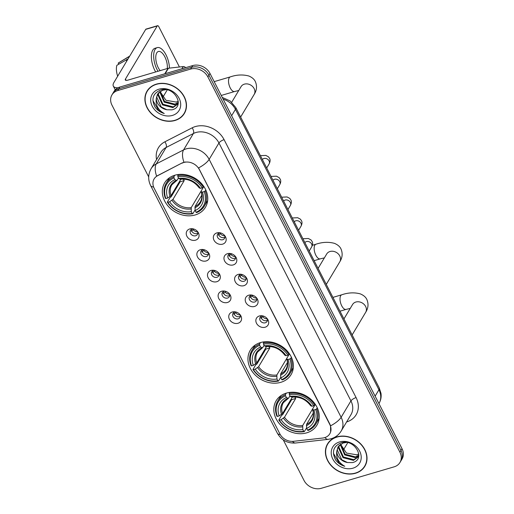 <?xml version="1.0" encoding="UTF-8"?>
<svg xmlns="http://www.w3.org/2000/svg" width="514" height="514" viewBox="0 0 514 514"><rect width="100%" height="100%" fill="white"/><g stroke="black" fill="none" stroke-linecap="round" stroke-linejoin="round"><path stroke-width="0.77" d="M260.508 342.568A23.766 19.558 -149.1 0 0 250.286 350.233A23.766 19.558 -149.1 0 0 254.648 374.449A23.766 19.558 -149.1 0 0 280.843 382.307A23.766 19.558 -149.1 0 0 291.065 374.642A23.766 19.558 -149.1 0 0 286.696 350.419A23.766 19.558 -149.1 0 0 260.508 342.568M286.369 393.101A23.766 19.558 -149.1 0 0 276.147 400.766A23.766 19.558 -149.1 0 0 280.509 424.982A23.766 19.558 -149.1 0 0 306.704 432.839A23.766 19.558 -149.1 0 0 316.926 425.174A23.766 19.558 -149.1 0 0 312.557 400.952A23.766 19.558 -149.1 0 0 286.369 393.101M174.869 175.216A23.766 19.558 -149.1 0 0 164.647 182.881A23.766 19.558 -149.1 0 0 169.01 207.103A23.766 19.558 -149.1 0 0 195.204 214.955A23.766 19.558 -149.1 0 0 205.427 207.29A23.766 19.558 -149.1 0 0 201.064 183.074A23.766 19.558 -149.1 0 0 174.869 175.216M195.532 240.179A6.727 5.538 30.9 0 1 186.903 236.254A6.727 5.538 30.9 0 1 189.775 228.936A6.727 5.538 30.9 0 1 192.281 228.724A6.727 5.538 30.9 0 1 197.974 232.129A6.727 5.538 30.9 0 1 195.532 240.179M193.103 228.852A4.035 3.322 -149.1 0 0 192.236 229A4.035 3.322 -149.1 0 0 190.501 230.304A4.035 3.322 -149.1 0 0 191.24 234.416A4.035 3.322 -149.1 0 0 195.693 235.746A4.035 3.322 -149.1 0 0 197.427 234.448A4.035 3.322 -149.1 0 0 197.472 231.467M206.159 260.951A6.727 5.538 30.9 0 1 197.53 257.019A6.727 5.538 30.9 0 1 200.409 249.701A6.727 5.538 30.9 0 1 202.908 249.489A6.727 5.538 30.9 0 1 208.607 252.901A6.727 5.538 30.9 0 1 206.159 260.951M203.737 249.624A4.035 3.322 -149.1 0 0 202.863 249.765A4.035 3.322 -149.1 0 0 201.128 251.07A4.035 3.322 -149.1 0 0 201.867 255.182A4.035 3.322 -149.1 0 0 206.32 256.518A4.035 3.322 -149.1 0 0 208.054 255.214A4.035 3.322 -149.1 0 0 208.099 252.233M216.792 281.717A6.727 5.538 30.9 0 1 208.157 277.791A6.727 5.538 30.9 0 1 211.036 270.473A6.727 5.538 30.9 0 1 213.535 270.261A6.727 5.538 30.9 0 1 219.234 273.666A6.727 5.538 30.9 0 1 216.792 281.717M214.364 270.39A4.035 3.322 -149.1 0 0 213.49 270.537A4.035 3.322 -149.1 0 0 211.755 271.842A4.035 3.322 -149.1 0 0 212.5 275.954A4.035 3.322 -149.1 0 0 216.947 277.284A4.035 3.322 -149.1 0 0 218.681 275.986A4.035 3.322 -149.1 0 0 218.726 273.005M227.419 302.489A6.727 5.538 30.9 0 1 218.784 298.557A6.727 5.538 30.9 0 1 221.662 291.239A6.727 5.538 30.9 0 1 224.162 291.027A6.727 5.538 30.9 0 1 229.861 294.438A6.727 5.538 30.9 0 1 227.419 302.489M224.991 291.162A4.035 3.322 -149.1 0 0 224.123 291.303A4.035 3.322 -149.1 0 0 222.382 292.607A4.035 3.322 -149.1 0 0 223.127 296.719A4.035 3.322 -149.1 0 0 227.573 298.056A4.035 3.322 -149.1 0 0 229.308 296.751A4.035 3.322 -149.1 0 0 229.353 293.77M238.046 323.255A6.727 5.538 30.9 0 1 229.411 319.329A6.727 5.538 30.9 0 1 232.289 312.011A6.727 5.538 30.9 0 1 234.795 311.799A6.727 5.538 30.9 0 1 240.488 315.204A6.727 5.538 30.9 0 1 238.046 323.255M235.618 311.927A4.035 3.322 -149.1 0 0 234.75 312.075A4.035 3.322 -149.1 0 0 233.015 313.373A4.035 3.322 -149.1 0 0 233.754 317.491A4.035 3.322 -149.1 0 0 238.2 318.821A4.035 3.322 -149.1 0 0 239.935 317.523A4.035 3.322 -149.1 0 0 239.98 314.542M222.633 244.144A6.727 5.538 30.9 0 1 214.004 240.218A6.727 5.538 30.9 0 1 216.882 232.9A6.727 5.538 30.9 0 1 219.382 232.688A6.727 5.538 30.9 0 1 225.081 236.099A6.727 5.538 30.9 0 1 222.633 244.144M220.21 232.823A4.035 3.322 -149.1 0 0 219.337 232.964A4.035 3.322 -149.1 0 0 217.602 234.268A4.035 3.322 -149.1 0 0 218.341 238.38A4.035 3.322 -149.1 0 0 222.793 239.71A4.035 3.322 -149.1 0 0 224.528 238.412A4.035 3.322 -149.1 0 0 224.573 235.431M233.26 264.916A6.727 5.538 30.9 0 1 224.631 260.99A6.727 5.538 30.9 0 1 227.509 253.672A6.727 5.538 30.9 0 1 230.009 253.453A6.727 5.538 30.9 0 1 235.708 256.865A6.727 5.538 30.9 0 1 233.26 264.916M230.837 253.588A4.035 3.322 -149.1 0 0 229.964 253.736A4.035 3.322 -149.1 0 0 228.229 255.034A4.035 3.322 -149.1 0 0 228.974 259.146A4.035 3.322 -149.1 0 0 233.42 260.482A4.035 3.322 -149.1 0 0 235.155 259.178A4.035 3.322 -149.1 0 0 235.2 256.203M243.893 285.681A6.727 5.538 30.9 0 1 235.258 281.756A6.727 5.538 30.9 0 1 238.136 274.437A6.727 5.538 30.9 0 1 240.636 274.225A6.727 5.538 30.9 0 1 246.334 277.637A6.727 5.538 30.9 0 1 243.893 285.681M241.464 274.36A4.035 3.322 -149.1 0 0 240.597 274.502A4.035 3.322 -149.1 0 0 238.856 275.806A4.035 3.322 -149.1 0 0 239.601 279.918A4.035 3.322 -149.1 0 0 244.047 281.248A4.035 3.322 -149.1 0 0 245.782 279.95A4.035 3.322 -149.1 0 0 245.827 276.969M254.52 306.453A6.727 5.538 30.9 0 1 245.885 302.528A6.727 5.538 30.9 0 1 248.763 295.203A6.727 5.538 30.9 0 1 251.269 294.991A6.727 5.538 30.9 0 1 256.961 298.403A6.727 5.538 30.9 0 1 254.52 306.453M252.091 295.126A4.035 3.322 -149.1 0 0 251.224 295.274A4.035 3.322 -149.1 0 0 249.489 296.572A4.035 3.322 -149.1 0 0 250.228 300.684A4.035 3.322 -149.1 0 0 254.674 302.02A4.035 3.322 -149.1 0 0 256.409 300.716A4.035 3.322 -149.1 0 0 256.454 297.741M265.147 327.219A6.727 5.538 30.9 0 1 256.518 323.293A6.727 5.538 30.9 0 1 259.39 315.975A6.727 5.538 30.9 0 1 261.896 315.763A6.727 5.538 30.9 0 1 267.588 319.168A6.727 5.538 30.9 0 1 265.147 327.219M262.718 315.892A4.035 3.322 -149.1 0 0 261.851 316.039A4.035 3.322 -149.1 0 0 260.116 317.344A4.035 3.322 -149.1 0 0 260.855 321.456A4.035 3.322 -149.1 0 0 265.301 322.786A4.035 3.322 -149.1 0 0 267.036 321.488A4.035 3.322 -149.1 0 0 267.081 318.507M197.813 233.195A4.035 3.322 30.9 0 1 196.997 233.562A4.035 3.322 30.9 0 1 193.136 232.752A4.035 3.322 30.9 0 1 191.42 229.366M208.446 253.967A4.035 3.322 30.9 0 1 207.624 254.334A4.035 3.322 30.9 0 1 203.762 253.518A4.035 3.322 30.9 0 1 202.047 250.138M219.073 274.733A4.035 3.322 30.9 0 1 218.251 275.099A4.035 3.322 30.9 0 1 214.396 274.29A4.035 3.322 30.9 0 1 212.674 270.904M229.7 295.505A4.035 3.322 30.9 0 1 228.884 295.871A4.035 3.322 30.9 0 1 225.023 295.055A4.035 3.322 30.9 0 1 223.301 291.676M240.327 316.271A4.035 3.322 30.9 0 1 239.511 316.637A4.035 3.322 30.9 0 1 235.65 315.827A4.035 3.322 30.9 0 1 233.928 312.441M224.92 237.16A4.035 3.322 30.9 0 1 224.098 237.526A4.035 3.322 30.9 0 1 220.236 236.716A4.035 3.322 30.9 0 1 218.521 233.33M235.547 257.932A4.035 3.322 30.9 0 1 234.725 258.298A4.035 3.322 30.9 0 1 230.87 257.488A4.035 3.322 30.9 0 1 229.148 254.102M246.174 278.697A4.035 3.322 30.9 0 1 245.358 279.063A4.035 3.322 30.9 0 1 241.496 278.254A4.035 3.322 30.9 0 1 239.775 274.868M256.801 299.469A4.035 3.322 30.9 0 1 255.985 299.835A4.035 3.322 30.9 0 1 252.123 299.019A4.035 3.322 30.9 0 1 250.402 295.64M267.428 320.235A4.035 3.322 30.9 0 1 266.612 320.601A4.035 3.322 30.9 0 1 262.75 319.792A4.035 3.322 30.9 0 1 261.035 316.406M182.084 163.176A12.105 9.965 30.9 0 1 183.806 162.488A12.105 9.965 30.9 0 1 199.342 169.562L329.795 424.48A12.105 9.965 30.9 0 1 329.821 433.752A12.105 9.965 30.9 0 1 322.741 438.031L293.52 441.314A12.105 9.965 30.9 0 1 279.86 433.867L154.149 188.201A12.105 9.965 30.9 0 1 154.116 178.93A12.105 9.965 30.9 0 1 157.605 175.711L182.277 162.854L185.503 161.974M156.391 84.123A21.749 17.9 -149.1 0 0 147.036 91.132A21.749 17.9 -149.1 0 0 151.032 113.298A21.749 17.9 -149.1 0 0 174.998 120.482A21.749 17.9 -149.1 0 0 184.353 113.472A21.749 17.9 -149.1 0 0 180.356 91.306A21.749 17.9 -149.1 0 0 156.391 84.123M147.589 90.278A21.749 17.9 -149.1 0 0 146.933 91.768M336.908 436.887A21.749 17.9 -149.1 0 0 327.553 443.903A21.749 17.9 -149.1 0 0 331.549 466.063A21.749 17.9 -149.1 0 0 355.521 473.253A21.749 17.9 -149.1 0 0 364.876 466.237A21.749 17.9 -149.1 0 0 360.879 444.077A21.749 17.9 -149.1 0 0 336.908 436.887M328.105 443.049A21.749 17.9 -149.1 0 0 327.45 444.533M153.615 187.006A15.69 5.391 -27.1 0 1 150.634 185.573C147.891 179.887 148.058 174.246 151.135 168.65A17.932 14.765 30.9 0 1 156.301 163.876L183.588 149.902A17.932 14.765 30.9 0 1 186.132 148.893A17.932 14.765 30.9 0 1 209.147 159.366A15.69 5.391 152.9 0 1 198.565 167.917L329.924 424.268L330.553 425.836L330.605 432.036M183.941 162.231L183.961 162.231A15.69 7.928 62.9 0 1 183.588 149.902L193.392 133.518L166.112 147.492A17.932 14.765 -149.1 0 0 160.946 152.26L151.135 168.65M111.956 94.884L114.05 91.389A13.454 11.07 -149.1 0 1 119.833 87.052L192.718 65.58A13.454 11.07 -149.1 0 1 209.982 73.431L402.012 448.696A13.454 11.07 -149.1 0 1 402.044 458.996L400.997 460.743A13.454 11.07 -149.1 0 0 400.965 450.444L208.935 75.179A13.454 11.07 -149.1 0 0 191.671 67.328L118.792 88.8A13.454 11.07 -149.1 0 0 113.003 93.137A13.454 11.07 -149.1 0 1 118.792 88.8L191.671 67.328A13.454 11.07 -149.1 0 1 208.935 75.179L400.965 450.444A13.454 11.07 -149.1 0 1 400.997 460.743L399.95 462.491A13.454 11.07 -149.1 0 0 399.918 452.191L207.887 76.927A13.454 11.07 -149.1 0 0 190.623 69.075L117.745 90.548A13.454 11.07 -149.1 0 0 111.956 94.884A13.454 11.07 -149.1 0 0 111.988 105.184L148.7 176.919M156.564 159.578A22.417 18.453 30.9 0 1 164.865 141.813A4.485 2.262 -117.1 0 1 166.112 147.492L156.301 163.876A15.69 7.928 62.9 0 0 156.629 176.122L182.277 162.854M283.278 439.907L304.018 480.442A13.454 11.07 -149.1 0 0 321.282 488.3L394.167 466.828A13.454 11.07 -149.1 0 0 399.95 462.491M364.362 466.628A21.749 17.9 -149.1 0 0 365.364 465.35M183.845 113.857A21.749 17.9 -149.1 0 0 184.847 112.579M184.16 113.356A21.524 17.714 -149.1 0 0 180.208 91.421A21.524 17.714 -149.1 0 0 156.487 84.309A21.524 17.714 -149.1 0 0 147.229 91.248A21.524 17.714 -149.1 0 0 151.18 113.183A21.524 17.714 -149.1 0 0 174.901 120.295A21.524 17.714 -149.1 0 0 184.16 113.356L185.207 111.609A21.524 17.714 -149.1 0 0 185.503 111.095M176.116 102.1A11.212 9.226 -149.1 0 0 176.244 102.061L165.938 100.288L160.06 91.492M178.229 102.8L174.58 104.843L164.152 102.138L159.706 91.71M178.319 102.415L174.991 104.149L164.57 101.444L160.066 91.453M178.319 102.498L177.568 104.291L172.916 107.619L162.495 104.914L157.971 95.084L158.466 92.854M177.767 103.937L173.334 106.925L162.906 104.22L158.389 94.39L158.749 92.552M166.909 109.752L171.837 109.848C185.972 107.015 174.175 85.356 160.715 90.021C152.838 93.342 150.975 99.08 155.125 107.246C157.445 110.33 160.484 112.418 164.249 113.517C158.042 110.009 155.389 104.984 156.282 98.437A11.212 9.226 -149.1 0 0 166.909 109.752L161.248 106.996L156.725 97.159L157.714 93.824M156.282 98.437L157.502 94.165L162.495 90.258L165.887 89.706M178.294 101.245L176.238 102.068A11.212 9.226 -149.1 0 0 178.287 101.181M158.98 89.179A15.69 12.921 -149.1 0 0 152.266 106.257A15.69 12.921 -149.1 0 0 172.408 115.425A15.69 12.921 -149.1 0 0 179.116 98.347A15.69 12.921 -149.1 0 0 158.98 89.179M148.591 88.999A21.524 17.714 -149.1 0 0 148.276 89.5L147.229 91.248M164.249 113.517L158.691 110.516L152.896 100.519M118.014 87.765A17.932 6.155 152.9 0 1 113.318 86.101A17.932 6.155 152.9 0 1 113.941 82.452L145.719 29.369A2.242 1.015 -106.4 0 1 146.04 29.092L157.547 25.7A2.242 1.015 73.6 0 0 157.226 25.976L125.448 79.06A4.485 1.542 -27.1 0 0 125.294 79.972A4.485 1.542 -27.1 0 0 127.98 80.113L168.084 68.298A2.242 1.844 30.9 0 1 168.431 68.227L183.228 66.569A2.242 1.844 30.9 0 1 185.593 67.675M179.392 67A2.242 1.015 73.6 0 0 179.174 66.499L158.839 26.76A2.242 1.015 73.6 0 0 157.547 25.7M167.217 89.944L162.752 97.403M167.268 68.542A11.212 5.069 73.6 0 0 164.821 56.784A11.212 5.069 73.6 0 0 158.383 51.496A11.212 5.069 73.6 0 0 158.28 67.707A11.212 5.069 73.6 0 0 160.162 70.636M169.44 68.118A15.247 6.894 73.6 0 0 165.996 54.818A15.247 6.894 73.6 0 0 157.245 47.622L154.939 48.303A15.247 6.894 73.6 0 0 154.804 70.354A15.247 6.894 73.6 0 0 155.691 71.954M157.245 47.622A15.247 6.894 73.6 0 0 157.104 69.673A15.247 6.894 73.6 0 0 157.997 71.273M117.674 76.22A11.655 5.275 73.6 0 1 116.877 65.304L128.005 58.956M127.022 59.245A14.797 6.695 73.6 0 0 126.457 61.545M129.637 56.225A14.797 6.695 73.6 0 0 129.02 56.514A14.797 6.695 73.6 0 0 128.333 57.06L118.188 63.119L118.734 64.192M129.31 56.771L128.333 57.06M129.02 56.514L118.554 62.849A11.655 5.275 73.6 0 0 118.188 63.119M364.683 466.121A21.524 17.714 -149.1 0 0 360.725 444.192A21.524 17.714 -149.1 0 0 337.004 437.073A21.524 17.714 -149.1 0 0 327.746 444.019A21.524 17.714 -149.1 0 0 331.703 465.954A21.524 17.714 -149.1 0 0 355.425 473.066A21.524 17.714 -149.1 0 0 364.683 466.121L365.724 464.373A21.524 17.714 -149.1 0 0 366.019 463.859M356.632 454.871A11.212 9.226 -149.1 0 0 356.761 454.832L346.462 453.052L340.583 444.257M358.753 455.571L355.097 457.608L344.676 454.909L340.229 444.481M358.843 455.186L355.515 456.914L345.087 454.215L340.583 444.218M358.836 455.263L358.091 457.062L353.439 460.383L343.011 457.685L338.495 447.848L338.983 445.625M358.284 456.708L353.857 459.689L343.429 456.991L338.906 447.154L339.266 445.323M347.432 462.516L352.353 462.613C366.488 459.779 354.692 438.127 341.232 442.792C333.355 446.107 331.498 451.851 335.642 460.011C337.968 463.095 341.007 465.189 344.765 466.282C338.565 462.773 335.905 457.749 336.798 451.202A11.212 9.226 -149.1 0 0 347.432 462.516L341.765 459.767L337.248 449.93L338.238 446.589M336.798 451.202L338.019 446.929L343.018 443.029L346.41 442.477M358.817 454.01L356.761 454.839A11.212 9.226 -149.1 0 0 358.811 453.946M339.497 441.95A15.69 12.921 -149.1 0 0 332.789 459.028A15.69 12.921 -149.1 0 0 352.925 468.19A15.69 12.921 -149.1 0 0 359.639 451.112A15.69 12.921 -149.1 0 0 339.497 441.95M329.108 441.764A21.524 17.714 -149.1 0 0 328.793 442.271L327.746 444.019M344.765 466.282L339.208 463.287L333.413 453.284M195.089 209.969L192.846 213.715L192.197 213.4A21.344 17.566 -149.1 0 1 167.84 202.31L169.614 201.79A19.281 15.87 -149.1 0 0 191.311 211.659L191.208 207.63L201.045 191.202M183.344 179.123A16.589 13.653 -149.1 0 0 184.224 180.568L172.987 199.342L169.614 201.79M174.04 177.908L173.912 176.713A22.237 18.305 -149.1 0 0 166.215 183.228A22.237 18.305 -149.1 0 0 165.412 198.353L165.919 198.558A21.344 17.566 -149.1 0 1 174.04 177.908L174.927 179.643A19.281 15.87 -149.1 0 0 167.699 198.038L171.072 195.59L180.844 179.264M178.467 177.934L177.144 180.144L176.398 180.363L174.927 179.643M167.84 202.31L167.326 202.098L170.128 197.427L171.149 196.836L180.17 181.763A21.299 17.534 30.9 0 1 179.752 181.089M204.379 206.069A22.237 18.305 -149.1 0 0 205.189 190.945L204.154 191.613A21.344 17.566 -149.1 0 1 196.033 212.269L196.682 212.584A22.237 18.305 -149.1 0 0 204.379 206.069L207.181 201.398A22.237 18.305 -149.1 0 0 207.669 200.511M169.562 177.703A22.237 18.305 -149.1 0 0 169.016 178.551L166.215 183.228M205.78 189.949L205.189 190.945M167.326 202.098A22.237 18.305 -149.1 0 0 192.846 213.715M173.912 176.713L174.799 175.235M196.033 212.269L195.147 210.534A19.281 15.87 -149.1 0 0 202.381 192.133L204.154 191.613M191.311 211.659L192.197 213.4M167.699 198.038L165.919 198.558M202.381 192.133L201.218 191.658L201.115 191.054L203.833 186.511M201.829 195.166L195.044 206.499L195.147 210.534M194.864 207.829A17.245 14.199 -149.1 0 0 201.218 191.658L201.115 191.054M177.144 180.144L176.398 180.363A17.245 14.199 -149.1 0 0 170.044 196.528M178.403 174.497L177.748 175.582L177.876 176.777A21.344 17.566 -149.1 0 1 202.233 187.861L203.268 187.199A22.237 18.305 -149.1 0 0 177.748 175.582M203.268 187.199L203.756 186.389M202.233 187.861L200.46 188.387A19.281 15.87 -149.1 0 0 178.763 178.512L177.876 176.777M199.194 187.308L199.297 187.912L200.46 188.387M178.763 178.512L180.234 179.232L180.979 179.013M180.17 181.763L184.224 180.568M280.728 377.315L278.485 381.06L277.836 380.745A21.344 17.566 -149.1 0 1 253.473 369.662L255.252 369.136A19.281 15.87 -149.1 0 0 276.95 379.011L276.847 374.982L286.677 358.554M268.976 346.475A16.589 13.653 -149.1 0 0 269.863 347.92L258.626 366.688L255.252 369.136M259.673 345.254L259.551 344.065A22.237 18.305 -149.1 0 0 251.854 350.574A22.237 18.305 -149.1 0 0 251.05 365.698L251.558 365.91A21.344 17.566 -149.1 0 1 259.673 345.254L260.566 346.989A19.281 15.87 -149.1 0 0 253.331 365.39L256.711 362.942L266.477 346.616M264.106 345.279L262.776 347.496L262.031 347.715L260.566 346.989M253.473 369.662L252.965 369.45L255.766 364.773L256.782 364.188L265.809 349.115A21.299 17.534 30.9 0 1 265.391 348.434M290.018 373.421A22.237 18.305 -149.1 0 0 290.821 358.297L289.793 358.958A21.344 17.566 -149.1 0 1 281.672 379.615L282.321 379.93A22.237 18.305 -149.1 0 0 290.018 373.421L292.813 368.744A22.237 18.305 -149.1 0 0 293.308 367.863M255.201 345.055A22.237 18.305 -149.1 0 0 254.655 345.903L251.854 350.574M291.419 357.301L290.821 358.297M252.965 369.45A22.237 18.305 -149.1 0 0 278.485 381.06M259.551 344.065L260.437 342.587M281.672 379.615L280.785 377.88A19.281 15.87 -149.1 0 0 288.013 359.485L289.793 358.958M276.95 379.011L277.836 380.745M253.331 365.39L251.558 365.91M288.013 359.485L286.857 359.01L286.754 358.406L289.472 353.857M287.467 362.518L280.683 373.851L280.785 377.88M280.503 375.175A17.245 14.199 -149.1 0 0 286.857 359.01L286.754 358.406M262.776 347.496L262.031 347.715A17.245 14.199 -149.1 0 0 255.676 363.88M264.035 341.849L263.386 342.934L263.509 344.123A21.344 17.566 -149.1 0 1 287.872 355.213L288.907 354.544A22.237 18.305 -149.1 0 0 263.386 342.934M288.907 354.544L289.388 353.735M287.872 355.213L286.099 355.733A19.281 15.87 -149.1 0 0 264.402 345.858L263.509 344.123M284.833 354.654L284.936 355.258L286.099 355.733M264.402 345.858L265.866 346.584L266.612 346.365M265.809 349.115L269.863 347.92M306.588 427.854L304.346 431.599L303.697 431.278A21.344 17.566 -149.1 0 1 279.333 420.195L281.113 419.668A19.281 15.87 -149.1 0 0 302.81 429.543L302.707 425.515L312.538 409.086M294.837 397.007A16.589 13.653 -149.1 0 0 295.723 398.453L284.486 417.227L281.113 419.668M285.533 395.786L285.411 394.598A22.237 18.305 -149.1 0 0 277.714 401.113A22.237 18.305 -149.1 0 0 276.905 416.237L277.419 416.443A21.344 17.566 -149.1 0 1 285.533 395.786L286.42 397.521A19.281 15.87 -149.1 0 0 279.192 415.922L282.565 413.474L292.337 397.149M289.96 395.819L288.637 398.029L287.891 398.247L286.42 397.521M279.333 420.195L278.826 419.983L281.627 415.312L282.642 414.721L291.663 399.648A21.299 17.534 30.9 0 1 291.252 398.973M315.879 423.954A22.237 18.305 -149.1 0 0 316.682 408.829L315.654 409.497A21.344 17.566 -149.1 0 1 307.533 430.147L308.182 430.469A22.237 18.305 -149.1 0 0 315.879 423.954L318.674 419.283A22.237 18.305 -149.1 0 0 319.162 418.396M281.062 395.587A22.237 18.305 -149.1 0 0 280.509 396.435L277.714 401.113M317.279 407.833L316.682 408.829M278.826 419.983A22.237 18.305 -149.1 0 0 304.346 431.599M285.411 394.598L286.292 393.12M307.533 430.147L306.646 428.413A19.281 15.87 -149.1 0 0 313.874 410.018L315.654 409.497M302.81 429.543L303.697 431.278M279.192 415.922L277.419 416.443M313.874 410.018L312.718 409.542L312.608 408.938L315.333 404.389M313.322 413.05L306.543 424.384L306.646 428.413M306.363 425.714A17.245 14.199 -149.1 0 0 312.718 409.542L312.608 408.938M288.637 398.029L287.891 398.247A17.245 14.199 -149.1 0 0 281.537 414.412M289.896 392.381L289.247 393.467L289.369 394.656A21.344 17.566 -149.1 0 1 313.733 405.745L314.767 405.083A22.237 18.305 -149.1 0 0 289.247 393.467M314.767 405.083L315.249 404.274M313.733 405.745L311.959 406.266A19.281 15.87 -149.1 0 0 290.256 396.397L289.369 394.656M310.694 405.186L310.797 405.797L311.959 406.266M290.256 396.397L291.727 397.116L292.472 396.898M291.663 399.648L295.723 398.453M220.956 233.022L218.36 235.194M220.455 233.851A4.934 4.061 -149.1 0 0 224.74 235.842M231.583 253.794L228.987 255.959M231.088 254.623A4.934 4.061 -149.1 0 0 235.367 256.608M242.21 274.56L239.614 276.731M241.715 275.388A4.934 4.061 -149.1 0 0 245.994 277.38M252.837 295.332L250.241 297.497M252.342 296.16A4.934 4.061 -149.1 0 0 256.621 298.146M263.464 316.097L260.868 318.269M262.969 316.926A4.934 4.061 -149.1 0 0 267.248 318.918M193.855 229.058L191.253 231.229M193.354 229.886A4.934 4.061 -149.1 0 0 197.633 231.872M204.482 249.83L201.886 251.995M203.981 250.659A4.934 4.061 -149.1 0 0 208.266 252.644M215.109 270.595L212.513 272.767M214.614 271.424A4.934 4.061 -149.1 0 0 218.893 273.409M225.736 291.361L225.241 292.196L223.14 293.533M225.241 292.196A4.934 4.061 -149.1 0 0 229.52 294.181M236.363 312.133L233.767 314.305M235.868 312.962A4.934 4.061 -149.1 0 0 240.147 314.947M347.74 442.708L343.275 450.168M356.086 397.592A4.485 1.542 -27.1 0 0 350.94 400.901L218.958 142.982A17.932 14.765 -149.1 0 0 195.937 132.509A17.932 14.765 -149.1 0 0 193.392 133.518A4.485 2.262 -117.1 0 0 192.146 127.838A22.417 18.453 30.9 0 1 224.098 139.667L356.086 397.592A22.417 18.453 30.9 0 1 346.609 421.949M350.985 414.637A17.932 14.765 -149.1 0 0 350.94 400.901L341.135 417.291A17.932 14.765 30.9 0 1 341.18 431.021L350.985 414.637M330.553 425.836A15.69 5.391 -27.1 0 0 341.135 417.291L209.147 159.366L218.958 142.982A4.485 1.542 -27.1 0 1 224.098 139.667M280.271 434.613A15.69 5.391 152.9 0 1 277.348 433.18L150.634 185.573M292.466 441.385A15.69 6.052 83.6 0 0 295.595 443.004C287.474 443.492 281.389 440.222 277.348 433.18M324.893 437.568A15.69 6.052 83.6 0 0 328.157 439.348L295.595 443.004M164.865 141.813L192.146 127.838M399.918 452.191L402.012 448.696M207.887 76.927L209.982 73.431M190.623 69.075L192.718 65.58M117.745 90.548L119.833 87.052M375.124 396.146L378.946 389.76A8.969 3.078 -27.1 0 0 379.255 387.935L380.996 393.403C381.472 397.026 380.803 400.387 378.991 403.49A17.932 14.765 -149.1 0 0 378.946 389.76L235.451 109.347A17.932 14.765 -149.1 0 0 223.134 99.144M231.628 115.734L235.451 109.347A8.969 3.078 -27.1 0 0 235.759 107.522L379.255 387.935M126.123 80.383L125.448 79.06M164.788 73.804L168.084 68.298M157.226 25.976L145.719 29.369M168.431 68.227L165.161 73.695M181.911 68.76L183.228 66.569M241.329 86.236L241.079 86.615A7.62 6.277 30.9 0 1 244.356 84.155A7.62 6.277 30.9 0 1 254.141 88.607A7.62 6.277 30.9 0 1 254.16 94.447L240.636 117.044M238.74 90.522L234.602 91.518A7.62 3.45 -106.4 0 1 230.227 87.92A7.62 3.45 -106.4 0 1 230.298 76.894L214.177 81.642M172.987 199.342A16.589 13.653 -149.1 0 0 191.208 207.63M176.88 180.395L171.856 184.802A16.589 13.653 -149.1 0 0 171.072 195.59M171.959 200.28A17.245 14.199 -149.1 0 0 191.028 208.96M195.044 206.499A16.589 13.653 -149.1 0 0 200.325 201.841C202.098 198.873 202.33 195.416 201.025 191.478M199.297 187.912A17.245 14.199 -149.1 0 0 180.234 179.232M326.962 253.588L326.718 253.967A7.62 6.277 30.9 0 1 329.994 251.507A7.62 6.277 30.9 0 1 339.78 255.959A7.62 6.277 30.9 0 1 339.799 261.793L326.268 284.396M324.379 257.874L320.241 258.863A7.62 3.45 -106.4 0 1 315.866 255.265A7.62 3.45 -106.4 0 1 315.93 244.24L312.377 245.287M258.626 366.688A16.589 13.653 -149.1 0 0 276.847 374.982M262.519 347.747L257.495 352.154A16.589 13.653 -149.1 0 0 256.711 362.942M257.598 367.632A17.245 14.199 -149.1 0 0 276.667 376.306M280.683 373.851A16.589 13.653 -149.1 0 0 285.964 369.193C287.737 366.225 287.968 362.768 286.658 358.823M284.936 355.258A17.245 14.199 -149.1 0 0 265.866 346.584M352.822 304.121L352.578 304.5A7.62 6.277 30.9 0 1 355.855 302.039A7.62 6.277 30.9 0 1 365.64 306.492A7.62 6.277 30.9 0 1 365.66 312.332L352.129 334.929M350.24 308.406L346.102 309.402A7.62 3.45 -106.4 0 1 341.726 305.804A7.62 3.45 -106.4 0 1 341.791 294.779L332.918 297.388M284.486 417.227A16.589 13.653 -149.1 0 0 302.707 425.515M288.38 398.279L283.355 402.687A16.589 13.653 -149.1 0 0 282.565 413.474M283.458 418.165A17.245 14.199 -149.1 0 0 302.528 426.838M306.543 424.384A16.589 13.653 -149.1 0 0 311.825 419.726C313.591 416.758 313.829 413.301 312.518 409.362M310.797 405.797A17.245 14.199 -149.1 0 0 291.727 397.116M262.371 159.52A4.035 3.322 30.9 0 1 263.9 158.511A4.035 3.322 30.9 0 1 269.182 161.081A4.035 3.322 30.9 0 1 269.092 163.96L266.695 167.969M272.998 180.292A4.035 3.322 30.9 0 1 274.527 179.283A4.035 3.322 30.9 0 1 279.809 181.853A4.035 3.322 30.9 0 1 279.719 184.732L277.322 188.734M283.625 201.058A4.035 3.322 30.9 0 1 285.161 200.049A4.035 3.322 30.9 0 1 290.436 202.619A4.035 3.322 30.9 0 1 290.346 205.497L287.949 209.506M294.252 221.83A4.035 3.322 30.9 0 1 295.788 220.821A4.035 3.322 30.9 0 1 301.069 223.391A4.035 3.322 30.9 0 1 300.973 226.263L298.576 230.272M304.879 242.595A4.035 3.322 30.9 0 1 306.415 241.586A4.035 3.322 30.9 0 1 311.696 244.156A4.035 3.322 30.9 0 1 311.6 247.035L309.203 251.044M328.157 439.348L331.183 438.738C335.469 437.427 338.803 434.857 341.18 431.021M222.254 97.429L230.176 100.956L235.759 107.522M115.226 89.828L113.318 86.101M254.16 94.447C256.82 90.265 257.212 85.973 255.336 81.585C254.282 79.265 252.117 77.402 248.847 76.008C242.871 74.401 236.691 74.691 230.298 76.894M234.602 91.518L221.245 95.45M180.594 179.302C188.079 178.589 194.26 181.416 199.136 187.783M231.724 102.241L241.079 86.615M339.799 261.793C342.459 257.61 342.851 253.325 340.975 248.93C339.921 246.611 337.756 244.754 334.479 243.36C328.51 241.747 322.329 242.043 315.93 244.24M320.241 258.863L314.131 260.669M266.233 346.648C273.718 345.941 279.899 348.768 284.769 355.135M318.082 268.392L326.718 253.967M365.66 312.332C368.32 308.143 368.711 303.858 366.835 299.469C365.782 297.143 363.616 295.287 360.34 293.892C354.371 292.28 348.184 292.575 341.791 294.779M346.102 309.402L339.985 311.201M292.093 397.187C299.578 396.474 305.759 399.301 310.629 405.668M343.943 318.924L352.578 304.5M260.386 155.652L265.854 155.427L268.507 156.847L269.677 158.53C270.409 159.97 270.216 161.775 269.092 163.96M271.019 176.418L276.481 176.199L279.134 177.619L280.303 179.302C281.036 180.735 280.843 182.547 279.719 184.732M281.646 197.19L287.108 196.965L289.761 198.385L290.93 200.068C291.669 201.507 291.47 203.313 290.346 205.497M292.273 217.955L297.734 217.737L300.388 219.157L301.564 220.84C302.296 222.273 302.097 224.085 300.973 226.263M302.9 238.727L308.361 238.502L311.015 239.922L312.191 241.606C312.923 243.045 312.724 244.85 311.6 247.035"/></g></svg>
